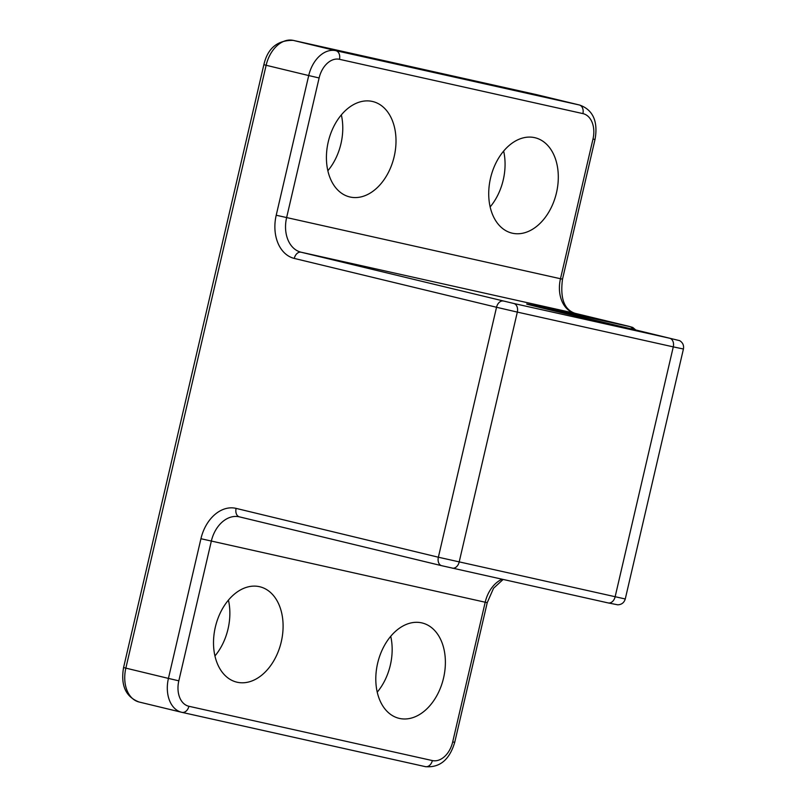 <?xml version="1.0" encoding="UTF-8"?>
<svg xmlns="http://www.w3.org/2000/svg" width="807" height="807" viewBox="0 0 807 807"><rect width="100%" height="100%" fill="white"/><g stroke="black" fill="none" stroke-linecap="round" stroke-linejoin="round"><path stroke-width="1.21" d="M377.626 663.293A49.066 33.773 -76.4 0 1 422.111 622.954A49.066 33.773 -76.4 0 1 443.557 678.001A49.066 33.773 -76.4 0 1 399.082 718.341A49.066 33.773 -76.4 0 1 377.626 663.293M215.338 627.1A49.066 33.773 -76.4 0 1 259.814 586.76A49.066 33.773 -76.4 0 1 281.27 641.807A49.066 33.773 -76.4 0 1 236.784 682.147A49.066 33.773 -76.4 0 1 215.338 627.1M327.864 170.731A49.066 33.773 103.6 0 0 340.958 143.727A49.066 33.773 103.6 0 0 341.341 114.876M377.242 692.144A49.066 33.773 103.6 0 0 390.336 665.15A49.066 33.773 103.6 0 0 390.729 636.299M490.152 206.925A49.066 33.773 103.6 0 0 503.245 179.931A49.066 33.773 103.6 0 0 503.639 151.07M214.944 655.95A49.066 33.773 103.6 0 0 228.038 628.956A49.066 33.773 103.6 0 0 228.431 600.095M556.477 192.782A49.066 33.773 -76.4 0 1 511.991 233.122A49.066 33.773 -76.4 0 1 490.545 178.075A49.066 33.773 -76.4 0 1 535.031 137.735A49.066 33.773 -76.4 0 1 556.477 192.782M394.179 156.578A49.066 33.773 -76.4 0 1 349.703 196.928A49.066 33.773 -76.4 0 1 328.247 141.881A49.066 33.773 -76.4 0 1 372.733 101.531A49.066 33.773 -76.4 0 1 394.179 156.578M501.954 579.244A30.192 21.9 -77.4 0 0 485.199 602.224L487.236 602.647L493.561 588.232L503.104 579.497M452.202 568.138A7.545 5.478 102.6 0 0 459.163 562.055L517.327 312.097L673.28 346.879L615.116 596.847A7.545 5.478 102.6 0 1 608.145 602.92L617.779 604.816C621.632 604.625 624.124 602.678 625.264 598.976L438.372 557.223L236.108 508.39A37.747 27.377 -77.4 0 0 200.933 538.723L485.199 602.224L452.697 741.905L454.724 742.329L487.236 602.647M452.697 741.905A22.646 15.585 -76.4 0 1 432.35 760.567A7.545 5.478 102.6 0 1 425.38 766.65A7.545 5.478 102.6 0 1 425.319 766.63L182.009 712.369M441.671 565.697L608.145 602.92A7.545 5.478 102.6 0 1 608.085 602.91L441.732 565.707L239.467 516.873A7.545 5.195 103.6 0 1 239.407 516.853L441.671 565.697A7.545 5.195 103.6 0 1 438.372 557.223L496.537 307.265L517.327 312.097A7.545 5.478 -77.4 0 0 513.716 303.462L301.051 252.208A30.192 21.9 102.6 0 1 286.606 217.658L319.118 77.966L308.718 75.555L276.216 215.237A37.747 27.377 -77.4 0 0 294.273 258.422L496.537 307.265A7.545 5.195 -76.4 0 1 503.326 301.041M236.108 508.39A7.545 5.195 103.6 0 0 239.407 516.853L239.195 516.813A30.192 21.9 102.6 0 1 239.366 516.843M200.933 538.723L168.431 678.405L178.821 680.826L211.333 541.134A30.192 21.9 102.6 0 1 239.195 516.813M139.288 702.06A30.192 20.78 -76.4 0 1 139.046 701.999A30.192 20.78 -76.4 0 1 125.852 668.125L168.431 678.405A30.192 20.78 103.6 0 0 181.636 712.278A30.192 20.78 103.6 0 0 181.878 712.339A7.545 5.478 -77.4 0 0 181.938 712.359A7.545 5.478 -77.4 0 0 188.909 706.276A22.646 15.585 -76.4 0 1 178.821 680.826M454.724 742.329C449.499 759.811 439.724 767.911 425.38 766.65L181.938 712.359L139.046 701.999C125.71 696.875 120.546 685.385 123.572 667.54L125.852 668.125L266.139 65.276L308.718 75.555A30.192 20.78 103.6 0 1 335.853 50.67L293.264 40.39L536.705 94.691A30.192 20.78 -76.4 0 1 536.958 94.742A30.192 20.78 -76.4 0 1 537.2 94.802M683.428 349.007C684.043 345.386 682.793 342.602 679.686 340.665L632.607 329.206A7.545 4.055 102.8 0 1 632.648 329.216L669.669 338.244A7.545 5.478 -77.4 0 1 673.28 346.879L683.428 349.007L625.264 598.976M276.216 215.237L560.482 278.738A30.192 21.9 -77.4 0 0 574.927 313.287L629.591 326.573L542.042 307.195A70.955 0.615 13.1 0 0 543.999 308.466A70.955 0.615 13.1 0 0 632.648 329.216M294.273 258.422A7.545 5.195 -76.4 0 1 301.051 252.208L574.927 313.287A7.545 5.195 103.6 0 1 574.988 313.298L629.026 326.351A7.545 5.195 103.6 0 1 629.773 326.623M319.118 77.966A22.646 15.585 -76.4 0 1 339.465 59.304A7.545 5.478 -77.4 0 0 335.853 50.67L579.295 104.971A7.545 5.478 102.6 0 1 582.906 113.605A22.646 15.585 -76.4 0 1 592.984 139.056L560.482 278.738L562.509 279.161C560.008 298.257 564.164 309.636 574.988 313.298A7.545 5.195 103.6 0 1 575.048 313.318M669.669 338.244L513.716 303.462M544.402 308.567A7.545 5.871 -77.5 0 0 542.042 307.195M632.91 329.276A7.545 5.871 -77.5 0 0 629.591 326.573M562.509 279.161L595.011 139.48L592.984 139.056M595.011 139.48C597.604 125.378 595.536 110.599 579.537 105.021A30.192 20.78 103.6 0 0 579.295 104.971L536.705 94.691A7.545 5.478 -77.4 0 0 536.645 94.671A7.545 5.478 -77.4 0 0 536.574 94.661M123.572 667.54L263.859 64.691L266.139 65.276A30.192 20.78 -76.4 0 1 293.264 40.39A7.545 5.478 102.6 0 0 293.203 40.37L536.645 94.671L579.537 105.021M293.082 40.35A7.545 5.478 102.6 0 1 293.203 40.37C277.437 40.128 267.652 48.228 263.859 64.691M432.35 760.567L188.909 706.276M339.465 59.304L582.906 113.605M632.607 329.206L527.697 304.37M635.694 329.902L632.749 327.44L629.026 326.351"/></g></svg>
